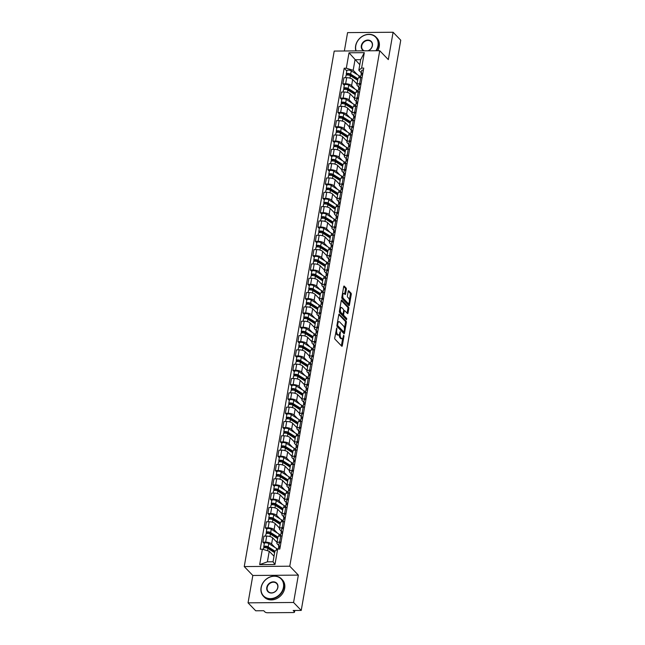 <?xml version="1.0" encoding="UTF-8"?>
<svg xmlns="http://www.w3.org/2000/svg" width="645" height="645" viewBox="0 0 645 645"><rect width="100%" height="100%" fill="white"/><g stroke="black" fill="none" stroke-linecap="round" stroke-linejoin="round"><path stroke-width="0.97" d="M336.795 327.934L334.747 337.867A0.984 0.411 89.5 0 0 334.973 339.157L341.769 346.212A0.984 0.411 89.5 0 0 341.939 346.292A0.984 0.411 89.5 0 0 342.31 345.704L343.978 336.126L343.704 335.166L343.229 336.819A3.144 1.306 89.5 0 1 342.052 338.714A3.144 1.306 89.5 0 1 341.519 338.448L340.955 337.859A3.144 1.306 89.5 0 1 340.246 333.723L340.31 331.578L339.722 333.175A3.144 1.306 89.5 0 1 338.536 335.061A3.144 1.306 89.5 0 1 338.004 334.803L337.44 334.215A3.144 1.306 89.5 0 1 336.738 330.079L336.795 327.934M346.357 289.387A0.984 0.411 89.5 0 0 346.139 288.097L344.228 286.114A0.984 0.411 89.5 0 0 344.067 286.033A0.984 0.411 89.5 0 0 343.696 286.622L341.834 297.256A0.984 0.411 89.5 0 0 342.06 298.554L348.856 305.609A0.984 0.411 89.5 0 0 349.026 305.69A0.984 0.411 89.5 0 0 349.397 305.101L351.251 294.467A0.984 0.411 89.5 0 0 351.025 293.169L348.727 290.782A0.984 0.411 89.5 0 0 348.558 290.702A0.984 0.411 89.5 0 0 348.187 291.29L347.397 295.837A0.984 0.411 89.5 0 0 347.615 297.135L348.76 298.321A2.628 1.097 89.5 0 1 349.413 301.263A2.628 1.097 89.5 0 1 348.356 303.36A2.628 1.097 89.5 0 1 347.913 303.142L343.438 298.498A2.628 1.097 89.5 0 1 342.785 295.555A2.628 1.097 89.5 0 1 343.841 293.459A2.628 1.097 89.5 0 1 344.285 293.677L345.027 294.451A0.984 0.411 89.5 0 0 345.196 294.531A0.984 0.411 89.5 0 0 345.559 293.943L346.357 289.387L345.446 289.395A0.984 0.411 89.5 0 0 345.228 288.105L343.712 286.533M298.353 575.114L252.824 575.477L248.051 602.841L293.572 602.478L298.353 575.114L289.766 566.205L379.736 50.705L388.322 59.614L393.095 32.25L400.755 40.2L301.231 610.428L293.177 610.493L294.37 611.734L294.588 610.484M293.572 602.478L301.231 610.428M339.334 314.147A0.984 0.411 89.5 0 0 339.173 314.067A0.984 0.411 89.5 0 0 338.802 314.655L336.948 325.29A0.984 0.411 89.5 0 0 337.166 326.58L343.962 333.642A0.984 0.411 89.5 0 0 344.132 333.723A0.984 0.411 89.5 0 0 344.503 333.134L346.357 322.5A0.984 0.411 89.5 0 0 346.139 321.202L339.004 314.147M339.391 311.277L341.245 300.643A0.984 0.411 89.5 0 1 341.616 300.046A0.984 0.411 89.5 0 1 341.786 300.127L348.582 307.189A0.984 0.411 89.5 0 1 348.8 308.479L348.01 313.035A0.984 0.411 89.5 0 1 347.639 313.623A0.984 0.411 89.5 0 1 347.478 313.543L344.712 310.68A0.984 0.411 89.5 0 0 344.551 310.6A0.984 0.411 89.5 0 0 344.18 311.188L343.656 314.212A0.984 0.411 89.5 0 0 343.874 315.502L346.744 318.485L346.526 319.743L339.609 312.567A0.984 0.411 89.5 0 1 339.391 311.277M248.051 602.841L255.71 610.791L263.765 610.726L264.958 611.968A2 0.734 -170.1 0 0 267.554 612.75L293.322 612.548A2 0.734 -170.1 0 0 294.523 612.089A2 0.734 -170.1 0 0 294.37 611.734M252.824 575.477L244.245 566.568L334.215 51.068L379.736 50.705M393.095 32.25L347.574 32.613L344.365 50.987M278.793 545.517L277.245 543.912A4.604 1.685 9.9 0 1 276.899 543.09A4.604 1.685 9.9 0 1 279.664 542.042L281.035 542.034M277.011 542.421L272.658 537.898A4.604 1.685 -170.1 0 0 266.699 536.1L265.643 542.155A4.604 1.685 9.9 0 1 271.601 543.961L275.004 547.492M265.643 542.155L262.87 542.179L264.297 543.662M282.091 535.971L280.72 535.987A4.604 1.685 -170.1 0 0 277.955 537.027L276.899 543.09M266.699 536.1L263.926 536.116L262.87 542.179M281.293 531.19L279.745 529.593A4.604 1.685 9.9 0 1 279.398 528.763A4.604 1.685 9.9 0 1 282.163 527.723L283.534 527.707M266.796 529.335L265.369 527.852L268.143 527.828A4.604 1.685 9.9 0 1 274.101 529.634L277.503 533.165M284.59 521.652L283.219 521.66A4.604 1.685 -170.1 0 0 280.454 522.708L279.398 528.763M279.519 528.094L275.157 523.579A4.604 1.685 -170.1 0 0 269.199 521.773L266.425 521.797L265.369 527.852M283.792 516.871L282.244 515.266A4.604 1.685 9.9 0 1 281.897 514.444A4.604 1.685 9.9 0 1 284.663 513.396L286.033 513.388M269.296 515.008L267.869 513.533L270.642 513.509A4.604 1.685 9.9 0 1 276.6 515.315L280.003 518.838M287.089 507.325L285.727 507.333A4.604 1.685 -170.1 0 0 282.953 508.381L281.897 514.444M282.018 513.767L277.656 509.252A4.604 1.685 -170.1 0 0 271.698 507.446L268.925 507.47L267.869 513.533M286.291 502.544L284.751 500.939A4.604 1.685 9.9 0 1 284.397 500.117A4.604 1.685 9.9 0 1 287.162 499.069L288.533 499.061M271.795 500.689L270.368 499.206L273.141 499.182A4.604 1.685 9.9 0 1 279.1 500.988L282.502 504.519M289.589 492.998L288.226 493.014A4.604 1.685 -170.1 0 0 285.453 494.054L284.397 500.117M284.518 499.448L280.164 494.925A4.604 1.685 -170.1 0 0 274.206 493.119L271.424 493.143L270.368 499.206M288.791 488.217L287.251 486.62A4.604 1.685 9.9 0 1 286.896 485.79A4.604 1.685 9.9 0 1 289.661 484.75L291.032 484.734M274.294 486.362L272.867 484.879L275.641 484.855A4.604 1.685 9.9 0 1 281.599 486.661L285.001 490.192M292.088 478.679L290.726 478.687A4.604 1.685 -170.1 0 0 287.952 479.735L286.896 485.79M287.017 485.121L282.663 480.598A4.604 1.685 -170.1 0 0 276.705 478.8L273.923 478.816L272.867 484.879M291.29 473.898L289.75 472.293A4.604 1.685 9.9 0 1 289.395 471.471A4.604 1.685 9.9 0 1 292.169 470.423L293.531 470.415M276.794 472.035L275.367 470.552L278.14 470.536A4.604 1.685 9.9 0 1 284.106 472.334L287.501 475.865M294.588 464.352L293.225 464.36A4.604 1.685 -170.1 0 0 290.46 465.408L289.395 471.471M289.516 470.794L285.163 466.279A4.604 1.685 -170.1 0 0 279.204 464.473L276.423 464.497L275.367 470.552M293.789 459.571L292.25 457.966A4.604 1.685 9.9 0 1 291.895 457.144A4.604 1.685 9.9 0 1 294.668 456.096L296.031 456.088M279.293 457.716L277.866 456.233L280.648 456.209A4.604 1.685 9.9 0 1 286.606 458.015L290 461.546M297.087 450.025L295.724 450.033A4.604 1.685 -170.1 0 0 292.959 451.081L291.895 457.144M292.016 456.475L287.662 451.951A4.604 1.685 -170.1 0 0 281.704 450.146L278.922 450.17L277.866 456.233M296.289 445.244L294.749 443.647A4.604 1.685 9.9 0 1 294.394 442.817A4.604 1.685 9.9 0 1 297.168 441.769L298.53 441.76M281.792 443.389L280.365 441.906L283.147 441.881A4.604 1.685 9.9 0 1 289.105 443.687L292.507 447.219M299.586 435.697L298.224 435.714A4.604 1.685 -170.1 0 0 295.458 436.754L294.394 442.817M294.515 442.147L290.161 437.624A4.604 1.685 -170.1 0 0 284.203 435.826L281.422 435.843L280.365 441.906M298.788 430.916L297.248 429.32A4.604 1.685 9.9 0 1 296.902 428.49A4.604 1.685 9.9 0 1 299.667 427.45L301.03 427.433M284.292 429.062L282.865 427.579L285.646 427.562A4.604 1.685 9.9 0 1 291.605 429.36L295.007 432.892M302.086 421.378L300.723 421.387A4.604 1.685 -170.1 0 0 297.958 422.435L296.902 428.49M297.014 427.82L292.661 423.305A4.604 1.685 -170.1 0 0 286.703 421.499L283.921 421.524L282.865 427.579M301.288 416.597L299.748 414.993A4.604 1.685 9.9 0 1 299.401 414.171A4.604 1.685 9.9 0 1 302.166 413.123L303.529 413.114M286.791 414.735L285.364 413.26L288.146 413.235A4.604 1.685 9.9 0 1 294.104 415.041L297.506 418.565M304.585 407.051L303.223 407.06A4.604 1.685 -170.1 0 0 300.457 408.108L299.401 414.171M299.514 413.501L295.16 408.978A4.604 1.685 -170.1 0 0 289.202 407.172L286.428 407.197L285.364 413.26M303.795 402.27L302.247 400.666A4.604 1.685 9.9 0 1 301.9 399.844A4.604 1.685 9.9 0 1 304.666 398.795L306.028 398.787M289.299 400.416L287.864 398.933L290.645 398.908A4.604 1.685 9.9 0 1 296.603 400.714L300.006 404.246M307.093 392.724L305.722 392.74A4.604 1.685 -170.1 0 0 302.957 393.781L301.9 399.844M302.013 399.174L297.659 394.651A4.604 1.685 -170.1 0 0 291.701 392.853L288.928 392.87L287.864 398.933M306.294 387.943L304.746 386.347A4.604 1.685 9.9 0 1 304.4 385.517A4.604 1.685 9.9 0 1 307.165 384.476L308.528 384.46M291.798 386.089L290.371 384.605L293.144 384.589A4.604 1.685 9.9 0 1 299.103 386.387L302.505 389.919M309.592 378.405L308.221 378.413A4.604 1.685 -170.1 0 0 305.456 379.462L304.4 385.517M304.513 384.847L300.159 380.332A4.604 1.685 -170.1 0 0 294.201 378.526L291.427 378.55L290.371 384.605M308.794 373.624L307.246 372.02A4.604 1.685 9.9 0 1 306.899 371.197A4.604 1.685 9.9 0 1 309.664 370.149L311.035 370.141M294.297 371.762L292.87 370.286L295.644 370.262A4.604 1.685 9.9 0 1 301.602 372.068L305.004 375.592M312.091 364.078L310.721 364.086A4.604 1.685 -170.1 0 0 307.955 365.135L306.899 371.197M307.012 370.52L302.658 366.005A4.604 1.685 -170.1 0 0 296.7 364.199L293.927 364.223L292.87 370.286M311.293 359.297L309.745 357.693A4.604 1.685 9.9 0 1 309.398 356.87A4.604 1.685 9.9 0 1 312.164 355.822L313.534 355.814M296.797 357.443L295.37 355.959L298.143 355.935A4.604 1.685 9.9 0 1 304.101 357.741L307.504 361.273M314.591 349.751L313.22 349.767A4.604 1.685 -170.1 0 0 310.455 350.807L309.398 356.87M309.519 356.201L305.158 351.678A4.604 1.685 -170.1 0 0 299.199 349.872L296.426 349.896L295.37 355.959M313.793 344.97L312.244 343.374A4.604 1.685 9.9 0 1 311.898 342.543A4.604 1.685 9.9 0 1 314.663 341.503L316.034 341.487M299.296 343.116L297.869 341.632L300.643 341.608A4.604 1.685 9.9 0 1 306.601 343.414L310.003 346.945M317.09 335.432L315.728 335.44A4.604 1.685 -170.1 0 0 312.954 336.488L311.898 342.543M312.019 341.874L307.657 337.359A4.604 1.685 -170.1 0 0 301.699 335.553L298.925 335.569L297.869 341.632M316.292 330.651L314.752 329.047A4.604 1.685 9.9 0 1 314.397 328.224A4.604 1.685 9.9 0 1 317.163 327.176L318.533 327.168M301.796 328.789L300.368 327.305L303.142 327.289A4.604 1.685 9.9 0 1 309.1 329.095L312.503 332.618M319.589 321.105L318.227 321.113A4.604 1.685 -170.1 0 0 315.453 322.161L314.397 328.224M314.518 327.547L310.164 323.032A4.604 1.685 -170.1 0 0 304.206 321.226L301.425 321.25L300.368 327.305M318.791 316.324L317.251 314.72A4.604 1.685 9.9 0 1 316.897 313.897A4.604 1.685 9.9 0 1 319.662 312.849L321.033 312.841M304.295 314.47L302.868 312.986L305.641 312.962A4.604 1.685 9.9 0 1 311.6 314.768L315.002 318.299M322.089 306.778L320.726 306.794A4.604 1.685 -170.1 0 0 317.953 307.834L316.897 313.897M317.017 313.228L312.664 308.705A4.604 1.685 -170.1 0 0 306.706 306.899L303.924 306.923L302.868 312.986M321.291 301.997L319.751 300.401A4.604 1.685 9.9 0 1 319.396 299.57A4.604 1.685 9.9 0 1 322.169 298.53L323.532 298.514M306.794 300.143L305.367 298.659L308.141 298.635A4.604 1.685 9.9 0 1 314.107 300.441L317.501 303.972M324.588 292.451L323.226 292.467A4.604 1.685 -170.1 0 0 320.46 293.515L319.396 299.57M319.517 298.901L315.163 294.378A4.604 1.685 -170.1 0 0 309.205 292.58L306.423 292.596L305.367 298.659M323.79 287.678L322.25 286.074A4.604 1.685 9.9 0 1 321.895 285.243A4.604 1.685 9.9 0 1 324.669 284.203L326.031 284.187M309.294 285.816L307.867 284.332L310.648 284.316A4.604 1.685 9.9 0 1 316.606 286.114L320.001 289.645M327.088 278.132L325.725 278.14A4.604 1.685 -170.1 0 0 322.96 279.188L321.895 285.243M322.016 284.574L317.663 280.059A4.604 1.685 -170.1 0 0 311.704 278.253L308.923 278.277L307.867 284.332M326.289 273.351L324.749 271.747A4.604 1.685 9.9 0 1 324.395 270.924A4.604 1.685 9.9 0 1 327.168 269.876L328.531 269.868M311.793 271.489L310.366 270.013L313.147 269.989A4.604 1.685 9.9 0 1 319.106 271.795L322.508 275.326M329.587 263.805L328.224 263.813A4.604 1.685 -170.1 0 0 325.459 264.861L324.395 270.924M324.516 270.255L320.162 265.732A4.604 1.685 -170.1 0 0 314.204 263.926L311.422 263.95L310.366 270.013M328.789 259.024L327.249 257.419A4.604 1.685 9.9 0 1 326.902 256.597A4.604 1.685 9.9 0 1 329.668 255.549L331.03 255.541M314.292 257.17L312.865 255.686L315.647 255.662A4.604 1.685 9.9 0 1 321.605 257.468L325.007 260.999M332.086 249.478L330.724 249.494A4.604 1.685 -170.1 0 0 327.958 250.534L326.902 256.597M327.015 255.928L322.661 251.405A4.604 1.685 -170.1 0 0 316.703 249.607L313.922 249.623L312.865 255.686M331.288 244.697L329.748 243.1A4.604 1.685 9.9 0 1 329.401 242.27A4.604 1.685 9.9 0 1 332.167 241.23L333.53 241.214M316.792 242.843L315.365 241.359L318.146 241.343A4.604 1.685 9.9 0 1 324.104 243.141L327.507 246.672M334.586 235.159L333.223 235.167A4.604 1.685 -170.1 0 0 330.458 236.215L329.401 242.27M329.514 241.601L325.161 237.086A4.604 1.685 -170.1 0 0 319.202 235.28L316.429 235.304L315.365 241.359M333.796 230.378L332.248 228.773A4.604 1.685 9.9 0 1 331.901 227.951A4.604 1.685 9.9 0 1 334.666 226.903L336.029 226.895M319.299 228.515L317.864 227.04L320.646 227.016A4.604 1.685 9.9 0 1 326.604 228.822L330.006 232.345M337.093 220.832L335.722 220.84A4.604 1.685 -170.1 0 0 332.957 221.888L331.901 227.951M332.014 227.282L327.66 222.759A4.604 1.685 -170.1 0 0 321.702 220.953L318.928 220.977L317.864 227.04M336.295 216.051L334.747 214.446A4.604 1.685 9.9 0 1 334.4 213.624A4.604 1.685 9.9 0 1 337.166 212.576L338.528 212.568M321.799 214.196L320.372 212.713L323.145 212.689A4.604 1.685 9.9 0 1 329.103 214.495L332.506 218.026M339.592 206.505L338.222 206.521A4.604 1.685 -170.1 0 0 335.456 207.561L334.4 213.624M334.513 212.955L330.159 208.432A4.604 1.685 -170.1 0 0 324.201 206.626L321.428 206.65L320.372 212.713M338.794 201.724L337.246 200.127A4.604 1.685 9.9 0 1 336.9 199.297A4.604 1.685 9.9 0 1 339.665 198.257L341.036 198.241M324.298 199.869L322.871 198.386L325.644 198.362A4.604 1.685 9.9 0 1 331.603 200.168L335.005 203.699M342.092 192.186L340.721 192.194A4.604 1.685 -170.1 0 0 337.956 193.242L336.9 199.297M337.012 198.628L332.659 194.113A4.604 1.685 -170.1 0 0 326.701 192.307L323.927 192.331L322.871 198.386M341.294 187.405L339.746 185.8A4.604 1.685 9.9 0 1 339.399 184.978A4.604 1.685 9.9 0 1 342.164 183.93L343.535 183.922M326.797 185.542L325.37 184.067L328.144 184.043A4.604 1.685 9.9 0 1 334.102 185.849L337.504 189.372M344.591 177.859L343.221 177.867A4.604 1.685 -170.1 0 0 340.455 178.915L339.399 184.978M339.52 184.301L335.158 179.786A4.604 1.685 -170.1 0 0 329.2 177.98L326.426 178.004L325.37 184.067M343.793 173.078L342.245 171.473A4.604 1.685 9.9 0 1 341.898 170.651A4.604 1.685 9.9 0 1 344.664 169.603L346.034 169.595M329.297 171.223L327.87 169.74L330.643 169.716A4.604 1.685 9.9 0 1 336.601 171.522L340.004 175.053M347.091 163.532L345.728 163.548A4.604 1.685 -170.1 0 0 342.955 164.588L341.898 170.651M342.019 169.982L337.658 165.459A4.604 1.685 -170.1 0 0 331.699 163.653L328.926 163.677L327.87 169.74M346.292 158.751L344.753 157.154A4.604 1.685 9.9 0 1 344.398 156.324A4.604 1.685 9.9 0 1 347.163 155.284L348.534 155.268M331.796 156.896L330.369 155.413L333.142 155.389A4.604 1.685 9.9 0 1 339.101 157.195L342.503 160.726M349.59 149.213L348.227 149.221A4.604 1.685 -170.1 0 0 345.454 150.269L344.398 156.324M344.519 155.655L340.165 151.132A4.604 1.685 -170.1 0 0 334.207 149.334L331.425 149.35L330.369 155.413M348.792 144.432L347.252 142.827A4.604 1.685 9.9 0 1 346.897 142.005A4.604 1.685 9.9 0 1 349.663 140.957L351.033 140.941M334.295 142.569L332.868 141.086L335.642 141.07A4.604 1.685 9.9 0 1 341.6 142.868L345.002 146.399M352.089 134.886L350.727 134.894A4.604 1.685 -170.1 0 0 347.953 135.942L346.897 142.005M347.018 141.328L342.664 136.813A4.604 1.685 -170.1 0 0 336.706 135.007L333.925 135.031L332.868 141.086M351.291 130.105L349.751 128.5A4.604 1.685 9.9 0 1 349.397 127.678A4.604 1.685 9.9 0 1 352.17 126.63L353.533 126.622M336.795 128.25L335.368 126.767L338.141 126.742A4.604 1.685 9.9 0 1 344.108 128.548L347.502 132.08M354.589 120.559L353.226 120.567A4.604 1.685 -170.1 0 0 350.461 121.615L349.397 127.678M349.517 127.009L345.164 122.485A4.604 1.685 -170.1 0 0 339.206 120.68L336.424 120.704L335.368 126.767M353.791 115.778L352.251 114.173A4.604 1.685 9.9 0 1 351.896 113.351A4.604 1.685 9.9 0 1 354.669 112.303L356.032 112.294M339.294 113.923L337.867 112.44L340.649 112.415A4.604 1.685 9.9 0 1 346.607 114.221L350.001 117.753M357.088 106.231L355.726 106.248A4.604 1.685 -170.1 0 0 352.96 107.288L351.896 113.351M352.017 112.681L347.663 108.158A4.604 1.685 -170.1 0 0 341.705 106.36L338.923 106.377L337.867 112.44M356.29 101.45L354.75 99.854A4.604 1.685 9.9 0 1 354.395 99.024A4.604 1.685 9.9 0 1 357.169 97.984L358.531 97.967M341.794 99.596L340.367 98.113L343.148 98.096A4.604 1.685 9.9 0 1 349.106 99.894L352.509 103.426M359.588 91.913L358.225 91.921A4.604 1.685 -170.1 0 0 355.459 92.969L354.395 99.024M354.516 98.354L350.162 93.839A4.604 1.685 -170.1 0 0 344.204 92.033L341.423 92.058L340.367 98.113M358.789 87.131L357.249 85.527A4.604 1.685 9.9 0 1 356.903 84.705A4.604 1.685 9.9 0 1 359.668 83.657L361.031 83.648M344.293 85.269L342.866 83.794L345.647 83.769A4.604 1.685 9.9 0 1 351.606 85.575L355.008 89.099M362.087 77.585L360.724 77.593A4.604 1.685 -170.1 0 0 357.959 78.642L356.903 84.705M357.016 84.035L352.662 79.512A4.604 1.685 -170.1 0 0 346.704 77.706L343.922 77.731L342.866 83.794M274.012 556.216L269.239 551.265L267.393 561.827L273.037 561.779L274.883 551.225L277.664 549.064L279.809 549.048L363.748 68.072L361.611 68.088L358.822 70.241L360.668 59.687L355.024 59.727L353.178 70.289L357.507 74.78M277.664 549.064L274.972 564.496L259.677 564.617L262.37 549.185L269.239 551.265M353.178 70.289L346.317 68.209L344.172 68.225L260.233 549.201L262.37 549.185M346.317 68.209L349.01 52.785L364.304 52.664L361.611 68.088M289.766 566.205L244.245 566.568M359.797 64.685L349.01 52.785M361.289 72.804L358.822 70.241M346.792 70.95L344.172 68.225M274.972 564.496L273.037 561.779M259.677 564.617L267.393 561.827M360.668 59.687L364.304 52.664M335.763 332.062A3.144 1.306 89.5 0 0 336.529 334.223L337.44 334.215M338.536 335.061L337.625 335.069A3.144 1.306 89.5 0 1 337.093 334.811L336.529 334.223M339.246 334.545A3.144 1.306 89.5 0 0 340.044 337.867L340.955 337.859M342.052 338.714L341.141 338.714A3.144 1.306 89.5 0 1 340.608 338.456L340.044 337.867M341.374 345.809A0.984 0.411 89.5 0 0 341.399 345.712L342.689 338.294M344.43 328.305L345.446 322.5A0.984 0.411 89.5 0 0 345.228 321.21L338.819 314.558M343.575 333.231A0.984 0.411 89.5 0 0 343.592 333.142L343.785 332.006M337.649 324.846L337.803 325.749L343.769 331.949L344.374 330.288A3.144 1.306 89.5 0 0 343.664 326.144L339.584 321.911A3.144 1.306 89.5 0 0 339.06 321.653A3.144 1.306 89.5 0 0 337.875 323.54L337.649 324.846L337.021 324.854M343.092 331.957L336.916 325.789M339.06 321.653L338.149 321.653A3.144 1.306 89.5 0 0 337.504 322.073M341.269 300.546L347.671 307.197L348.582 307.189M347.083 313.131A0.984 0.411 89.5 0 0 347.099 313.043L347.889 308.487A0.984 0.411 89.5 0 0 347.671 307.197M343.809 310.688A0.984 0.411 89.5 0 0 343.656 310.608L344.551 310.6M339.472 310.817A2.628 1.097 89.5 0 0 340.1 312.543L341.681 314.18L342.592 314.171A0.984 0.411 89.5 0 0 342.753 314.252A0.984 0.411 89.5 0 0 342.963 315.51L345.833 318.485L346.744 318.485M346.01 319.211L345.833 318.485M341.681 314.18A0.984 0.411 89.5 0 0 341.842 314.26L342.753 314.252A0.984 0.411 89.5 0 0 343.124 313.655L343.648 310.64A0.984 0.411 89.5 0 0 343.43 309.35L341.85 307.713A2.628 1.097 89.5 0 0 341.415 307.488A2.628 1.097 89.5 0 0 340.358 309.592A2.628 1.097 89.5 0 0 341.012 312.535L342.592 314.171M341.415 307.488L340.504 307.496A2.628 1.097 89.5 0 0 339.996 307.802M344.632 294.039A0.984 0.411 89.5 0 0 344.656 293.951L345.446 289.395M343.841 293.459L342.93 293.467A2.628 1.097 89.5 0 0 342.455 293.733M341.906 296.853A2.628 1.097 89.5 0 0 342.527 298.506L343.438 298.498M348.356 303.36L347.445 303.368A2.628 1.097 89.5 0 1 347.01 303.15L342.527 298.506M349.38 299.965L350.34 294.475A0.984 0.411 89.5 0 0 350.122 293.177L348.211 291.193M348.461 305.198A0.984 0.411 89.5 0 0 348.485 305.109L348.832 303.094M274.778 551.798L267.159 547.016A1.201 0.435 -170.1 0 0 265.877 546.67A1.201 0.435 -170.1 0 0 265.047 546.944A1.201 0.435 -170.1 0 0 265.135 547.162L263.95 547.17A2.507 0.911 -170.1 0 1 263.765 546.718L264.337 543.413A2.507 0.911 -170.1 0 1 266.071 542.848A2.507 0.911 -170.1 0 1 268.747 543.566L276.584 548.484A6.007 2.193 -170.1 0 1 277.479 549.209M274.98 551.144L268.167 546.871A2.507 0.911 -170.1 0 0 265.49 546.154A2.507 0.911 -170.1 0 0 263.765 546.718M273.528 551.967L271.206 549.556M265.039 547.71L265.2 546.775M274.633 552.652L267.901 548.427A2.507 0.911 -170.1 0 0 265.224 547.718A2.507 0.911 -170.1 0 0 263.491 548.282L263.281 549.459M274.052 555.966L273.311 555.498M263.821 547.919L263.95 547.17M278.35 548.347A2.507 0.911 9.9 0 1 278.326 548.161A2.507 0.911 9.9 0 1 280.059 547.597M279.89 546.912L280.083 547.468M278.93 547.702L278.616 546.783A2.507 0.911 9.9 0 1 278.6 546.597A2.507 0.911 9.9 0 1 280.333 546.033M279.196 543.477A2.507 0.911 9.9 0 1 279.18 543.292A2.507 0.911 9.9 0 1 280.906 542.727M277.818 537.833A4.708 1.717 -170.1 0 0 277.495 537.607L269.658 532.689A1.201 0.435 -170.1 0 0 268.376 532.343A1.201 0.435 -170.1 0 0 267.546 532.617A1.201 0.435 -170.1 0 0 267.635 532.835L266.45 532.843A2.507 0.911 -170.1 0 1 266.264 532.391L266.837 529.085A2.507 0.911 -170.1 0 1 268.57 528.521A2.507 0.911 -170.1 0 1 271.247 529.239L279.083 534.157A6.007 2.193 -170.1 0 1 280.341 535.866L280.317 535.995M277.939 537.108L270.666 532.544A2.507 0.911 -170.1 0 0 267.998 531.827A2.507 0.911 -170.1 0 0 266.264 532.391M276.028 537.64L273.706 535.229M267.538 533.383L267.699 532.447M277.673 538.672L270.4 534.108A2.507 0.911 -170.1 0 0 267.723 533.391A2.507 0.911 -170.1 0 0 265.99 533.955L265.611 536.108M277.092 541.977L275.81 541.171M266.32 533.6L266.45 532.843M280.317 523.506A4.708 1.717 -170.1 0 0 280.003 523.288L272.158 518.362A1.201 0.435 -170.1 0 0 270.876 518.024A1.201 0.435 -170.1 0 0 270.045 518.29A1.201 0.435 -170.1 0 0 270.134 518.507L268.949 518.515A2.507 0.911 -170.1 0 1 268.763 518.072L269.336 514.766A2.507 0.911 -170.1 0 1 271.069 514.202A2.507 0.911 -170.1 0 1 273.746 514.912L281.583 519.838A6.007 2.193 -170.1 0 1 282.841 521.539L282.816 521.668M280.438 522.781L273.174 518.217A2.507 0.911 -170.1 0 0 270.497 517.508A2.507 0.911 -170.1 0 0 268.763 518.072M278.527 523.313L276.205 520.902M270.037 519.064L270.199 518.12M280.172 524.345L272.9 519.781A2.507 0.911 -170.1 0 0 270.223 519.064A2.507 0.911 -170.1 0 0 268.489 519.628L268.11 521.781M279.591 527.65L278.309 526.844M268.82 519.273L268.949 518.515M280.849 534.02A2.507 0.911 9.9 0 1 280.833 533.834A2.507 0.911 9.9 0 1 282.558 533.27M282.389 532.585L282.583 533.149M281.43 533.375L281.115 532.464A2.507 0.911 9.9 0 1 281.099 532.278A2.507 0.911 9.9 0 1 282.833 531.714M281.696 529.158A2.507 0.911 9.9 0 1 281.68 528.973A2.507 0.911 9.9 0 1 283.413 528.408M283.349 519.701A2.507 0.911 9.9 0 1 283.332 519.515A2.507 0.911 9.9 0 1 285.058 518.951M284.888 518.266L285.082 518.822M283.929 519.056L283.623 518.137A2.507 0.911 9.9 0 1 283.598 517.951A2.507 0.911 9.9 0 1 285.332 517.387M284.195 514.831A2.507 0.911 9.9 0 1 284.179 514.646A2.507 0.911 9.9 0 1 285.912 514.081M283.445 587.345A12.215 10.175 -43.9 0 0 274.294 576.227A12.215 10.175 -43.9 0 0 261.225 587.514A12.215 10.175 -43.9 0 0 270.384 598.633A12.215 10.175 -43.9 0 0 283.445 587.345M261.072 587.643A12.521 10.425 136.1 0 1 269.578 577.13A12.521 10.425 136.1 0 1 281.462 578.863A12.521 10.425 136.1 0 1 283.832 587.458A12.521 10.425 136.1 0 1 275.318 597.971A12.521 10.425 136.1 0 1 263.434 596.238A12.521 10.425 136.1 0 1 261.072 587.643M277.89 587.385A6.111 5.087 136.1 0 1 271.36 593.029A6.111 5.087 136.1 0 1 266.78 587.474A6.111 5.087 136.1 0 1 273.311 581.83A6.111 5.087 136.1 0 1 277.89 587.385M267.167 587.595A5.805 4.838 -43.9 0 0 268.272 591.578A5.805 4.838 -43.9 0 0 273.778 592.384A5.805 4.838 -43.9 0 0 277.729 587.506A5.805 4.838 -43.9 0 0 276.632 583.523A5.805 4.838 -43.9 0 0 271.118 582.717A5.805 4.838 -43.9 0 0 267.167 587.595M281.462 578.863L282.308 579.742A12.521 10.425 136.1 0 1 284.679 588.337A12.521 10.425 136.1 0 1 276.165 598.85A12.521 10.425 136.1 0 1 264.281 597.117L263.434 596.238M375.858 50.737A12.215 10.175 -43.9 0 0 377.994 45.577A12.215 10.175 -43.9 0 0 368.843 34.459A12.215 10.175 -43.9 0 0 355.782 45.755A12.215 10.175 -43.9 0 0 356.129 50.89M355.895 50.899A12.521 10.425 136.1 0 1 355.621 45.876A12.521 10.425 136.1 0 1 364.135 35.362A12.521 10.425 136.1 0 1 376.019 37.104A12.521 10.425 136.1 0 1 378.381 45.698A12.521 10.425 136.1 0 1 376.358 50.729M363.804 50.834A6.111 5.087 136.1 0 1 361.337 45.706A6.111 5.087 136.1 0 1 367.868 40.063A6.111 5.087 136.1 0 1 372.439 45.618A6.111 5.087 136.1 0 1 368.174 50.794M367.868 50.802A5.805 4.838 -43.9 0 0 372.286 45.747A5.805 4.838 -43.9 0 0 371.189 41.756A5.805 4.838 -43.9 0 0 365.675 40.949A5.805 4.838 -43.9 0 0 361.724 45.827A5.805 4.838 -43.9 0 0 362.821 49.818A5.805 4.838 -43.9 0 0 364.385 50.826M376.019 37.104L376.865 37.982A12.521 10.425 136.1 0 1 379.228 46.577A12.521 10.425 136.1 0 1 377.744 50.721M282.816 509.179A4.708 1.717 -170.1 0 0 282.502 508.961L274.657 504.043A1.201 0.435 -170.1 0 0 273.375 503.697A1.201 0.435 -170.1 0 0 272.545 503.971A1.201 0.435 -170.1 0 0 272.633 504.18L271.448 504.197A2.507 0.911 -170.1 0 1 271.263 503.745L271.835 500.439A2.507 0.911 -170.1 0 1 273.569 499.875A2.507 0.911 -170.1 0 1 276.245 500.593L284.082 505.511A6.007 2.193 -170.1 0 1 285.34 507.212L285.316 507.349M282.945 508.462L275.673 503.898A2.507 0.911 -170.1 0 0 272.996 503.181A2.507 0.911 -170.1 0 0 271.263 503.745M281.026 508.986L278.704 506.583M272.537 504.737L272.706 503.793M282.671 510.018L275.399 505.454A2.507 0.911 -170.1 0 0 272.722 504.737A2.507 0.911 -170.1 0 0 270.989 505.309L270.61 507.454M282.091 513.323L280.817 512.525M271.319 504.946L271.448 504.197M285.316 494.852A4.708 1.717 -170.1 0 0 285.001 494.634L277.156 489.716A1.201 0.435 -170.1 0 0 275.875 489.37A1.201 0.435 -170.1 0 0 275.044 489.644A1.201 0.435 -170.1 0 0 275.133 489.861L273.948 489.869A2.507 0.911 -170.1 0 1 273.762 489.418L274.335 486.112A2.507 0.911 -170.1 0 1 276.068 485.548A2.507 0.911 -170.1 0 1 278.745 486.266L286.59 491.184A6.007 2.193 -170.1 0 1 287.839 492.893L287.823 493.022M285.445 494.135L278.172 489.571A2.507 0.911 -170.1 0 0 275.496 488.854A2.507 0.911 -170.1 0 0 273.762 489.418M283.526 494.667L281.204 492.256M275.036 490.41L275.205 489.474M285.171 495.699L277.898 491.127A2.507 0.911 -170.1 0 0 275.221 490.418A2.507 0.911 -170.1 0 0 273.488 490.982L273.117 493.127M284.59 499.004L283.316 498.198M273.819 490.627L273.948 489.869M287.815 480.533A4.708 1.717 -170.1 0 0 287.501 480.315L279.664 475.389A1.201 0.435 -170.1 0 0 278.374 475.051A1.201 0.435 -170.1 0 0 277.543 475.317A1.201 0.435 -170.1 0 0 277.632 475.534L276.455 475.542A2.507 0.911 -170.1 0 1 276.262 475.099L276.842 471.793A2.507 0.911 -170.1 0 1 278.567 471.221A2.507 0.911 -170.1 0 1 281.244 471.938L289.089 476.857A6.007 2.193 -170.1 0 1 290.339 478.566L290.323 478.695M287.944 479.807L280.672 475.244A2.507 0.911 -170.1 0 0 277.995 474.526A2.507 0.911 -170.1 0 0 276.262 475.099M286.025 480.34L283.703 477.929M277.535 476.091L277.705 475.147M287.67 481.372L280.398 476.808A2.507 0.911 -170.1 0 0 277.721 476.091A2.507 0.911 -170.1 0 0 275.987 476.655L275.617 478.808M287.089 484.677L285.816 483.871M276.318 476.3L276.455 475.542M285.848 505.374A2.507 0.911 9.9 0 1 285.832 505.188A2.507 0.911 9.9 0 1 287.557 504.624M287.396 503.938L287.581 504.495M286.428 504.729L286.122 503.81A2.507 0.911 9.9 0 1 286.106 503.624A2.507 0.911 9.9 0 1 287.831 503.06M286.694 500.504A2.507 0.911 9.9 0 1 286.678 500.318A2.507 0.911 9.9 0 1 288.412 499.754M288.347 491.047A2.507 0.911 9.9 0 1 288.331 490.861A2.507 0.911 9.9 0 1 290.057 490.297M289.895 489.611L290.081 490.176M288.928 490.402L288.621 489.49A2.507 0.911 9.9 0 1 288.605 489.305A2.507 0.911 9.9 0 1 290.331 488.741M289.194 486.185A2.507 0.911 9.9 0 1 289.178 485.999A2.507 0.911 9.9 0 1 290.911 485.435M290.847 476.719A2.507 0.911 9.9 0 1 290.831 476.542A2.507 0.911 9.9 0 1 292.564 475.97M292.395 475.292L292.58 475.849M291.427 476.083L291.121 475.163A2.507 0.911 9.9 0 1 291.105 474.978A2.507 0.911 9.9 0 1 292.83 474.414M291.693 471.858A2.507 0.911 9.9 0 1 291.677 471.672A2.507 0.911 9.9 0 1 293.411 471.108M290.315 466.206A4.708 1.717 -170.1 0 0 290 465.988L282.163 461.07A1.201 0.435 -170.1 0 0 280.873 460.724A1.201 0.435 -170.1 0 0 280.043 460.998A1.201 0.435 -170.1 0 0 280.132 461.207L278.954 461.215A2.507 0.911 -170.1 0 1 278.761 460.772L279.341 457.466A2.507 0.911 -170.1 0 1 281.075 456.902A2.507 0.911 -170.1 0 1 283.744 457.611L291.588 462.538A6.007 2.193 -170.1 0 1 292.846 464.239L292.822 464.376M290.444 465.488L283.171 460.917A2.507 0.911 -170.1 0 0 280.494 460.207A2.507 0.911 -170.1 0 0 278.761 460.772M288.525 466.012L286.203 463.61M280.035 461.764L280.204 460.82M290.169 467.044L282.897 462.481A2.507 0.911 -170.1 0 0 280.22 461.764A2.507 0.911 -170.1 0 0 278.487 462.328L278.116 464.481M289.589 470.35L288.315 469.552M278.817 461.973L278.954 461.215M293.346 462.401A2.507 0.911 9.9 0 1 293.33 462.215A2.507 0.911 9.9 0 1 295.063 461.651M294.894 460.965L295.079 461.522M293.935 461.756L293.62 460.836A2.507 0.911 9.9 0 1 293.604 460.651A2.507 0.911 9.9 0 1 295.329 460.087M294.193 457.531A2.507 0.911 9.9 0 1 294.176 457.345A2.507 0.911 9.9 0 1 295.91 456.781M292.814 451.879A4.708 1.717 -170.1 0 0 292.499 451.661L284.663 446.743A1.201 0.435 -170.1 0 0 283.373 446.396A1.201 0.435 -170.1 0 0 282.542 446.671A1.201 0.435 -170.1 0 0 282.631 446.888L281.454 446.896A2.507 0.911 -170.1 0 1 281.26 446.445L281.841 443.139A2.507 0.911 -170.1 0 1 283.574 442.575A2.507 0.911 -170.1 0 1 286.251 443.292L294.088 448.21A6.007 2.193 -170.1 0 1 295.346 449.92L295.321 450.049M292.943 451.161L285.671 446.598A2.507 0.911 -170.1 0 0 282.994 445.88A2.507 0.911 -170.1 0 0 281.26 446.445M291.024 451.694L288.71 449.283M282.542 447.437L282.704 446.501M292.669 452.726L285.396 448.154A2.507 0.911 -170.1 0 0 282.72 447.445A2.507 0.911 -170.1 0 0 280.986 448.009L280.615 450.154M292.096 456.031L290.814 455.225M281.317 447.646L281.454 446.896M295.845 448.073A2.507 0.911 9.9 0 1 295.829 447.888A2.507 0.911 9.9 0 1 297.563 447.324M297.393 446.638L297.579 447.195M296.434 447.428L296.119 446.509A2.507 0.911 9.9 0 1 296.103 446.332A2.507 0.911 9.9 0 1 297.837 445.76M296.7 443.204A2.507 0.911 9.9 0 1 296.676 443.026A2.507 0.911 9.9 0 1 298.409 442.454M295.313 437.56A4.708 1.717 -170.1 0 0 294.999 437.334L287.162 432.416A1.201 0.435 -170.1 0 0 285.872 432.077A1.201 0.435 -170.1 0 0 285.042 432.344A1.201 0.435 -170.1 0 0 285.138 432.561L283.953 432.569A2.507 0.911 -170.1 0 1 283.76 432.118L284.34 428.812A2.507 0.911 -170.1 0 1 286.074 428.248A2.507 0.911 -170.1 0 1 288.75 428.965L296.587 433.883A6.007 2.193 -170.1 0 1 297.845 435.593L297.821 435.722M295.442 436.834L288.17 432.271A2.507 0.911 -170.1 0 0 285.493 431.553A2.507 0.911 -170.1 0 0 283.76 432.118M293.531 437.366L291.209 434.956M285.042 433.118L285.203 432.174M295.168 438.398L287.896 433.835A2.507 0.911 -170.1 0 0 285.219 433.118A2.507 0.911 -170.1 0 0 283.486 433.682L283.115 435.835M294.596 441.704L293.314 440.898M283.816 433.327L283.953 432.569M298.345 433.746A2.507 0.911 9.9 0 1 298.329 433.561A2.507 0.911 9.9 0 1 300.062 432.997M299.893 432.319L300.086 432.876M298.933 433.109L298.619 432.19A2.507 0.911 9.9 0 1 298.603 432.005A2.507 0.911 9.9 0 1 300.336 431.441M299.199 428.885A2.507 0.911 9.9 0 1 299.175 428.699A2.507 0.911 9.9 0 1 300.909 428.135M297.813 423.233A4.708 1.717 -170.1 0 0 297.498 423.015L289.661 418.089A1.201 0.435 -170.1 0 0 288.38 417.75A1.201 0.435 -170.1 0 0 287.541 418.025A1.201 0.435 -170.1 0 0 287.638 418.234L286.453 418.242A2.507 0.911 -170.1 0 1 286.259 417.799L286.84 414.493A2.507 0.911 -170.1 0 1 288.573 413.929A2.507 0.911 -170.1 0 1 291.25 414.638L299.087 419.564A6.007 2.193 -170.1 0 1 300.344 421.266L300.32 421.403M297.942 422.515L290.669 417.944A2.507 0.911 -170.1 0 0 287.993 417.234A2.507 0.911 -170.1 0 0 286.259 417.799M296.031 423.039L293.709 420.629M287.541 418.79L287.702 417.847M297.668 424.071L290.395 419.508A2.507 0.911 -170.1 0 0 287.718 418.79A2.507 0.911 -170.1 0 0 285.985 419.355L285.614 421.507M297.095 427.377L295.813 426.579M286.324 419L286.453 418.242M300.844 419.427A2.507 0.911 9.9 0 1 300.828 419.242A2.507 0.911 9.9 0 1 302.561 418.678M302.392 417.992L302.586 418.549M301.433 418.782L301.118 417.863A2.507 0.911 9.9 0 1 301.102 417.678A2.507 0.911 9.9 0 1 302.836 417.113M301.699 414.558A2.507 0.911 9.9 0 1 301.683 414.372A2.507 0.911 9.9 0 1 303.408 413.808M300.32 408.906A4.708 1.717 -170.1 0 0 299.998 408.688L292.161 403.77A1.201 0.435 -170.1 0 0 290.879 403.423A1.201 0.435 -170.1 0 0 290.04 403.697A1.201 0.435 -170.1 0 0 290.137 403.915L288.952 403.923A2.507 0.911 -170.1 0 1 288.758 403.472L289.339 400.166A2.507 0.911 -170.1 0 1 291.072 399.602A2.507 0.911 -170.1 0 1 293.749 400.319L301.586 405.237A6.007 2.193 -170.1 0 1 302.844 406.947L302.819 407.076M300.441 408.188L293.169 403.625A2.507 0.911 -170.1 0 0 290.492 402.907A2.507 0.911 -170.1 0 0 288.758 403.472M298.53 408.72L296.208 406.31M290.04 404.463L290.202 403.528M300.167 409.744L292.894 405.181A2.507 0.911 -170.1 0 0 290.226 404.471A2.507 0.911 -170.1 0 0 288.492 405.036L288.113 407.18M299.594 413.05L298.312 412.252M288.823 404.673L288.952 403.923M303.344 405.1A2.507 0.911 9.9 0 1 303.327 404.915A2.507 0.911 9.9 0 1 305.061 404.351M304.892 403.665L305.085 404.222M303.932 404.455L303.618 403.536A2.507 0.911 9.9 0 1 303.601 403.351A2.507 0.911 9.9 0 1 305.335 402.786M304.198 400.231A2.507 0.911 9.9 0 1 304.182 400.045A2.507 0.911 9.9 0 1 305.907 399.481M302.819 394.587A4.708 1.717 -170.1 0 0 302.497 394.361L294.66 389.443A1.201 0.435 -170.1 0 0 293.378 389.096A1.201 0.435 -170.1 0 0 292.548 389.37A1.201 0.435 -170.1 0 0 292.637 389.588L291.451 389.596A2.507 0.911 -170.1 0 1 291.258 389.145L291.838 385.839A2.507 0.911 -170.1 0 1 293.572 385.275A2.507 0.911 -170.1 0 1 296.248 385.992L304.085 390.91A6.007 2.193 -170.1 0 1 305.343 392.62L305.319 392.749M302.94 393.861L295.668 389.298A2.507 0.911 -170.1 0 0 292.991 388.58A2.507 0.911 -170.1 0 0 291.258 389.145M301.03 394.393L298.708 391.983M292.54 390.136L292.701 389.201M302.666 395.425L295.402 390.862A2.507 0.911 -170.1 0 0 292.725 390.144A2.507 0.911 -170.1 0 0 290.992 390.709L290.613 392.861M302.094 398.731L300.812 397.925M291.322 390.354L291.451 389.596M305.843 390.773A2.507 0.911 9.9 0 1 305.827 390.588A2.507 0.911 9.9 0 1 307.56 390.023M307.391 389.346L307.584 389.903M306.431 390.128L306.117 389.217A2.507 0.911 9.9 0 1 306.101 389.032A2.507 0.911 9.9 0 1 307.834 388.467M306.697 385.912A2.507 0.911 9.9 0 1 306.681 385.726A2.507 0.911 9.9 0 1 308.407 385.162M305.319 380.26A4.708 1.717 -170.1 0 0 304.996 380.042L297.16 375.116A1.201 0.435 -170.1 0 0 295.878 374.777A1.201 0.435 -170.1 0 0 295.047 375.043A1.201 0.435 -170.1 0 0 295.136 375.261L293.951 375.269A2.507 0.911 -170.1 0 1 293.765 374.826L294.338 371.52A2.507 0.911 -170.1 0 1 296.071 370.956A2.507 0.911 -170.1 0 1 298.748 371.665L306.585 376.591A6.007 2.193 -170.1 0 1 307.842 378.293L307.818 378.43M305.44 379.534L298.167 374.971A2.507 0.911 -170.1 0 0 295.491 374.261A2.507 0.911 -170.1 0 0 293.765 374.826M303.529 380.066L301.207 377.656M295.039 375.817L295.2 374.874M305.174 381.098L297.901 376.535A2.507 0.911 -170.1 0 0 295.225 375.817A2.507 0.911 -170.1 0 0 293.491 376.382L293.112 378.534M304.593 384.404L303.311 383.598M293.822 376.027L293.951 375.269M308.35 376.454A2.507 0.911 9.9 0 1 308.326 376.269A2.507 0.911 9.9 0 1 310.06 375.704M309.89 375.019L310.084 375.575M308.931 375.809L308.616 374.89A2.507 0.911 9.9 0 1 308.6 374.705A2.507 0.911 9.9 0 1 310.334 374.14M309.197 371.584A2.507 0.911 9.9 0 1 309.181 371.399A2.507 0.911 9.9 0 1 310.906 370.835M307.818 365.933A4.708 1.717 -170.1 0 0 307.496 365.715L299.659 360.797A1.201 0.435 -170.1 0 0 298.377 360.45A1.201 0.435 -170.1 0 0 297.547 360.724A1.201 0.435 -170.1 0 0 297.635 360.934L296.45 360.95A2.507 0.911 -170.1 0 1 296.265 360.499L296.837 357.193A2.507 0.911 -170.1 0 1 298.57 356.629A2.507 0.911 -170.1 0 1 301.247 357.346L309.084 362.264A6.007 2.193 -170.1 0 1 310.342 363.965L310.318 364.103M307.939 365.215L300.667 360.652A2.507 0.911 -170.1 0 0 297.998 359.934A2.507 0.911 -170.1 0 0 296.265 360.499M306.028 365.747L303.706 363.337M297.538 361.49L297.7 360.547M307.673 366.771L300.401 362.208A2.507 0.911 -170.1 0 0 297.724 361.49A2.507 0.911 -170.1 0 0 295.99 362.063L295.612 364.207M307.093 370.077L305.811 369.279M296.321 361.7L296.45 360.95M310.85 362.127A2.507 0.911 9.9 0 1 310.834 361.942A2.507 0.911 9.9 0 1 312.559 361.377M312.39 360.692L312.583 361.248M311.43 361.482L311.116 360.563A2.507 0.911 9.9 0 1 311.1 360.378A2.507 0.911 9.9 0 1 312.833 359.813M311.696 357.257A2.507 0.911 9.9 0 1 311.68 357.072A2.507 0.911 9.9 0 1 313.414 356.508M310.318 351.606A4.708 1.717 -170.1 0 0 310.003 351.388L302.158 346.47A1.201 0.435 -170.1 0 0 300.876 346.123A1.201 0.435 -170.1 0 0 300.046 346.397A1.201 0.435 -170.1 0 0 300.135 346.615L298.949 346.623A2.507 0.911 -170.1 0 1 298.764 346.172L299.336 342.866A2.507 0.911 -170.1 0 1 301.07 342.302A2.507 0.911 -170.1 0 1 303.747 343.019L311.583 347.937A6.007 2.193 -170.1 0 1 312.841 349.646L312.817 349.775M310.439 350.888L303.174 346.325A2.507 0.911 -170.1 0 0 300.497 345.607A2.507 0.911 -170.1 0 0 298.764 346.172M308.528 351.42L306.206 349.01M300.038 347.163L300.199 346.228M310.172 352.452L302.9 347.889A2.507 0.911 -170.1 0 0 300.223 347.171A2.507 0.911 -170.1 0 0 298.49 347.736L298.111 349.888M309.592 355.758L308.31 354.952M298.82 347.381L298.949 346.623M313.349 347.8A2.507 0.911 9.9 0 1 313.333 347.615A2.507 0.911 9.9 0 1 315.058 347.05M314.889 346.365L315.083 346.929M313.93 347.155L313.623 346.244A2.507 0.911 9.9 0 1 313.599 346.059A2.507 0.911 9.9 0 1 315.332 345.494M314.196 342.938A2.507 0.911 9.9 0 1 314.18 342.753A2.507 0.911 9.9 0 1 315.913 342.189M312.817 337.287A4.708 1.717 -170.1 0 0 312.503 337.069L304.658 332.143A1.201 0.435 -170.1 0 0 303.376 331.804A1.201 0.435 -170.1 0 0 302.545 332.07A1.201 0.435 -170.1 0 0 302.634 332.288L301.449 332.296A2.507 0.911 -170.1 0 1 301.263 331.853L301.836 328.547A2.507 0.911 -170.1 0 1 303.569 327.974A2.507 0.911 -170.1 0 1 306.246 328.692L314.083 333.61A6.007 2.193 -170.1 0 1 315.341 335.319L315.316 335.448M312.946 336.561L305.674 331.998A2.507 0.911 -170.1 0 0 302.997 331.28A2.507 0.911 -170.1 0 0 301.263 331.853M311.027 337.093L308.705 334.682M302.537 332.844L302.707 331.901M312.672 338.125L305.399 333.562A2.507 0.911 -170.1 0 0 302.723 332.844A2.507 0.911 -170.1 0 0 300.989 333.409L300.61 335.561M312.091 341.431L310.817 340.625M301.32 333.054L301.449 332.296M315.848 333.481A2.507 0.911 9.9 0 1 315.832 333.296A2.507 0.911 9.9 0 1 317.558 332.723M317.396 332.046L317.582 332.602M316.429 332.836L316.123 331.917A2.507 0.911 9.9 0 1 316.106 331.732A2.507 0.911 9.9 0 1 317.832 331.167M316.695 328.611A2.507 0.911 9.9 0 1 316.679 328.426A2.507 0.911 9.9 0 1 318.412 327.862M315.316 322.96A4.708 1.717 -170.1 0 0 315.002 322.742L307.157 317.824A1.201 0.435 -170.1 0 0 305.875 317.477A1.201 0.435 -170.1 0 0 305.045 317.751A1.201 0.435 -170.1 0 0 305.133 317.961L303.948 317.977A2.507 0.911 -170.1 0 1 303.763 317.525L304.335 314.22A2.507 0.911 -170.1 0 1 306.069 313.655A2.507 0.911 -170.1 0 1 308.745 314.373L316.59 319.291A6.007 2.193 -170.1 0 1 317.84 320.992L317.824 321.129M315.445 322.242L308.173 317.679A2.507 0.911 -170.1 0 0 305.496 316.961A2.507 0.911 -170.1 0 0 303.763 317.525M313.526 322.766L311.204 320.363M305.037 318.517L305.206 317.574M315.171 323.798L307.899 319.235A2.507 0.911 -170.1 0 0 305.222 318.517A2.507 0.911 -170.1 0 0 303.489 319.09L303.118 321.234M314.591 327.104L313.317 326.306M303.819 318.727L303.948 317.977M318.348 319.154A2.507 0.911 9.9 0 1 318.332 318.969A2.507 0.911 9.9 0 1 320.057 318.404M319.896 317.719L320.081 318.275M318.928 318.509L318.622 317.59A2.507 0.911 9.9 0 1 318.606 317.405A2.507 0.911 9.9 0 1 320.331 316.84M319.194 314.284A2.507 0.911 9.9 0 1 319.178 314.099A2.507 0.911 9.9 0 1 320.912 313.534M317.816 308.632A4.708 1.717 -170.1 0 0 317.501 308.415L309.664 303.497A1.201 0.435 -170.1 0 0 308.375 303.15A1.201 0.435 -170.1 0 0 307.544 303.424A1.201 0.435 -170.1 0 0 307.633 303.642L306.456 303.65A2.507 0.911 -170.1 0 1 306.262 303.198L306.843 299.893A2.507 0.911 -170.1 0 1 308.568 299.328A2.507 0.911 -170.1 0 1 311.245 300.046L319.09 304.964A6.007 2.193 -170.1 0 1 320.339 306.673L320.323 306.802M317.945 307.915L310.672 303.352A2.507 0.911 -170.1 0 0 307.996 302.634A2.507 0.911 -170.1 0 0 306.262 303.198M316.026 308.447L313.704 306.036M307.536 304.19L307.705 303.255M317.671 309.479L310.398 304.908A2.507 0.911 -170.1 0 0 307.721 304.198A2.507 0.911 -170.1 0 0 305.988 304.762L305.617 306.907M317.09 312.785L315.816 311.978M306.319 304.4L306.456 303.65M320.847 304.827A2.507 0.911 9.9 0 1 320.831 304.642A2.507 0.911 9.9 0 1 322.565 304.077M322.395 303.392L322.581 303.948M321.428 304.182L321.121 303.271A2.507 0.911 9.9 0 1 321.105 303.086A2.507 0.911 9.9 0 1 322.831 302.513M321.694 299.965A2.507 0.911 9.9 0 1 321.678 299.78A2.507 0.911 9.9 0 1 323.411 299.207M320.315 294.314A4.708 1.717 -170.1 0 0 320.001 294.088L312.164 289.17A1.201 0.435 -170.1 0 0 310.874 288.831A1.201 0.435 -170.1 0 0 310.043 289.097A1.201 0.435 -170.1 0 0 310.132 289.315L308.955 289.323A2.507 0.911 -170.1 0 1 308.762 288.871L309.342 285.566A2.507 0.911 -170.1 0 1 311.075 285.001A2.507 0.911 -170.1 0 1 313.744 285.719L321.589 290.637A6.007 2.193 -170.1 0 1 322.847 292.346L322.822 292.475M320.444 293.588L313.172 289.025A2.507 0.911 -170.1 0 0 310.495 288.307A2.507 0.911 -170.1 0 0 308.762 288.871M318.525 294.12L316.203 291.709M310.035 289.871L310.205 288.928M320.17 295.152L312.898 290.589A2.507 0.911 -170.1 0 0 310.221 289.871A2.507 0.911 -170.1 0 0 308.487 290.435L308.117 292.588M319.589 298.458L318.316 297.651M308.818 290.081L308.955 289.323M323.347 290.5A2.507 0.911 9.9 0 1 323.33 290.315A2.507 0.911 9.9 0 1 325.064 289.75M324.895 289.073L325.08 289.629M323.935 289.863L323.621 288.944A2.507 0.911 9.9 0 1 323.605 288.758A2.507 0.911 9.9 0 1 325.33 288.194M324.193 285.638A2.507 0.911 9.9 0 1 324.177 285.453A2.507 0.911 9.9 0 1 325.91 284.888M322.814 279.986A4.708 1.717 -170.1 0 0 322.5 279.769L314.663 274.851A1.201 0.435 -170.1 0 0 313.373 274.504A1.201 0.435 -170.1 0 0 312.543 274.778A1.201 0.435 -170.1 0 0 312.632 274.988L311.454 274.996A2.507 0.911 -170.1 0 1 311.261 274.552L311.841 271.247A2.507 0.911 -170.1 0 1 313.575 270.682A2.507 0.911 -170.1 0 1 316.252 271.392L324.088 276.318A6.007 2.193 -170.1 0 1 325.346 278.019L325.322 278.156M322.943 279.269L315.671 274.697A2.507 0.911 -170.1 0 0 312.994 273.988A2.507 0.911 -170.1 0 0 311.261 274.552M321.025 279.793L318.711 277.39M312.543 275.544L312.704 274.601M322.669 280.825L315.397 276.262A2.507 0.911 -170.1 0 0 312.72 275.544A2.507 0.911 -170.1 0 0 310.987 276.108L310.616 278.261M322.097 284.131L320.815 283.332M311.317 275.754L311.454 274.996M325.846 276.181A2.507 0.911 9.9 0 1 325.83 275.995A2.507 0.911 9.9 0 1 327.563 275.431M327.394 274.746L327.579 275.302M326.435 275.536L326.12 274.617A2.507 0.911 9.9 0 1 326.104 274.431A2.507 0.911 9.9 0 1 327.837 273.867M326.701 271.311A2.507 0.911 9.9 0 1 326.676 271.126A2.507 0.911 9.9 0 1 328.41 270.561M325.314 265.659A4.708 1.717 -170.1 0 0 324.999 265.442L317.163 260.524A1.201 0.435 -170.1 0 0 315.873 260.177A1.201 0.435 -170.1 0 0 315.042 260.451A1.201 0.435 -170.1 0 0 315.139 260.669L313.954 260.677A2.507 0.911 -170.1 0 1 313.76 260.225L314.341 256.92A2.507 0.911 -170.1 0 1 316.074 256.355A2.507 0.911 -170.1 0 1 318.751 257.073L326.588 261.991A6.007 2.193 -170.1 0 1 327.845 263.7L327.821 263.829M325.443 264.942L318.17 260.378A2.507 0.911 -170.1 0 0 315.494 259.661A2.507 0.911 -170.1 0 0 313.76 260.225M323.532 265.474L321.21 263.063M315.042 261.217L315.203 260.282M325.169 266.498L317.896 261.935A2.507 0.911 -170.1 0 0 315.22 261.225A2.507 0.911 -170.1 0 0 313.486 261.789L313.115 263.934M324.596 269.803L323.314 269.005M313.817 261.427L313.954 260.677M328.345 261.854A2.507 0.911 9.9 0 1 328.329 261.668A2.507 0.911 9.9 0 1 330.063 261.104M329.893 260.419L330.087 260.975M328.934 261.209L328.619 260.29A2.507 0.911 9.9 0 1 328.603 260.104A2.507 0.911 9.9 0 1 330.337 259.54M329.2 256.984A2.507 0.911 9.9 0 1 329.176 256.799A2.507 0.911 9.9 0 1 330.909 256.234M327.813 251.34A4.708 1.717 -170.1 0 0 327.499 251.115L319.662 246.197A1.201 0.435 -170.1 0 0 318.38 245.858A1.201 0.435 -170.1 0 0 317.542 246.124A1.201 0.435 -170.1 0 0 317.638 246.342L316.453 246.35A2.507 0.911 -170.1 0 1 316.26 245.898L316.84 242.593A2.507 0.911 -170.1 0 1 318.574 242.028A2.507 0.911 -170.1 0 1 321.25 242.746L329.087 247.664A6.007 2.193 -170.1 0 1 330.345 249.373L330.321 249.502M327.942 250.615L320.67 246.051A2.507 0.911 -170.1 0 0 317.993 245.334A2.507 0.911 -170.1 0 0 316.26 245.898M326.031 251.147L323.709 248.736M317.542 246.898L317.703 245.955M327.668 252.179L320.396 247.615A2.507 0.911 -170.1 0 0 317.719 246.898A2.507 0.911 -170.1 0 0 315.986 247.462L315.615 249.615M327.096 255.484L325.814 254.678M316.324 247.108L316.453 246.35M330.845 247.527A2.507 0.911 9.9 0 1 330.829 247.341A2.507 0.911 9.9 0 1 332.562 246.777M332.393 246.1L332.586 246.656M331.433 246.882L331.119 245.971A2.507 0.911 9.9 0 1 331.103 245.785A2.507 0.911 9.9 0 1 332.836 245.221M331.699 242.665A2.507 0.911 9.9 0 1 331.683 242.48A2.507 0.911 9.9 0 1 333.409 241.915M330.321 237.013A4.708 1.717 -170.1 0 0 329.998 236.796L322.161 231.869A1.201 0.435 -170.1 0 0 320.879 231.531A1.201 0.435 -170.1 0 0 320.041 231.797A1.201 0.435 -170.1 0 0 320.138 232.015L318.953 232.023A2.507 0.911 -170.1 0 1 318.759 231.579L319.339 228.274A2.507 0.911 -170.1 0 1 321.073 227.709A2.507 0.911 -170.1 0 1 323.75 228.419L331.586 233.345A6.007 2.193 -170.1 0 1 332.844 235.046L332.82 235.183M330.442 236.288L323.169 231.724A2.507 0.911 -170.1 0 0 320.492 231.015A2.507 0.911 -170.1 0 0 318.759 231.579M328.531 236.82L326.209 234.409M320.041 232.571L320.202 231.628M330.167 237.852L322.895 233.288A2.507 0.911 -170.1 0 0 320.226 232.571A2.507 0.911 -170.1 0 0 318.493 233.135L318.114 235.288M329.595 241.157L328.313 240.351M318.824 232.781L318.953 232.023M333.344 233.208A2.507 0.911 9.9 0 1 333.328 233.022A2.507 0.911 9.9 0 1 335.061 232.458M334.892 231.773L335.086 232.329M333.933 232.563L333.618 231.644A2.507 0.911 9.9 0 1 333.602 231.458A2.507 0.911 9.9 0 1 335.336 230.894M334.199 228.338A2.507 0.911 9.9 0 1 334.183 228.153A2.507 0.911 9.9 0 1 335.908 227.588M332.82 222.686A4.708 1.717 -170.1 0 0 332.498 222.469L324.661 217.55A1.201 0.435 -170.1 0 0 323.379 217.204A1.201 0.435 -170.1 0 0 322.548 217.478A1.201 0.435 -170.1 0 0 322.637 217.688L321.452 217.704A2.507 0.911 -170.1 0 1 321.258 217.252L321.839 213.947A2.507 0.911 -170.1 0 1 323.572 213.382A2.507 0.911 -170.1 0 1 326.249 214.1L334.086 219.018A6.007 2.193 -170.1 0 1 335.344 220.719L335.319 220.856M332.941 221.969L325.669 217.405A2.507 0.911 -170.1 0 0 322.992 216.688A2.507 0.911 -170.1 0 0 321.258 217.252M331.03 222.501L328.708 220.09M322.54 218.244L322.702 217.3M332.667 223.525L325.403 218.961A2.507 0.911 -170.1 0 0 322.726 218.252A2.507 0.911 -170.1 0 0 320.992 218.816L320.613 220.961M332.094 226.83L330.812 226.032M321.323 218.453L321.452 217.704M335.843 218.881A2.507 0.911 9.9 0 1 335.827 218.695A2.507 0.911 9.9 0 1 337.561 218.131M337.391 217.446L337.585 218.002M336.432 218.236L336.118 217.317A2.507 0.911 9.9 0 1 336.101 217.131A2.507 0.911 9.9 0 1 337.835 216.567M336.698 214.011A2.507 0.911 9.9 0 1 336.682 213.826A2.507 0.911 9.9 0 1 338.407 213.261M335.319 208.367A4.708 1.717 -170.1 0 0 334.997 208.142L327.16 203.223A1.201 0.435 -170.1 0 0 325.878 202.877A1.201 0.435 -170.1 0 0 325.048 203.151A1.201 0.435 -170.1 0 0 325.136 203.369L323.951 203.377A2.507 0.911 -170.1 0 1 323.766 202.925L324.338 199.619A2.507 0.911 -170.1 0 1 326.072 199.055A2.507 0.911 -170.1 0 1 328.748 199.773L336.585 204.691A6.007 2.193 -170.1 0 1 337.843 206.4L337.819 206.529M335.44 207.642L328.168 203.078A2.507 0.911 -170.1 0 0 325.491 202.361A2.507 0.911 -170.1 0 0 323.766 202.925M333.53 208.174L331.208 205.763M325.04 203.917L325.201 202.982M335.174 209.206L327.902 204.642A2.507 0.911 -170.1 0 0 325.225 203.925A2.507 0.911 -170.1 0 0 323.492 204.489L323.113 206.642M334.594 212.511L333.312 211.705M323.822 204.134L323.951 203.377M338.351 204.554A2.507 0.911 9.9 0 1 338.327 204.368A2.507 0.911 9.9 0 1 340.06 203.804M339.891 203.119L340.084 203.683M338.931 203.909L338.617 202.998A2.507 0.911 9.9 0 1 338.601 202.812A2.507 0.911 9.9 0 1 340.334 202.248M339.197 199.692A2.507 0.911 9.9 0 1 339.181 199.507A2.507 0.911 9.9 0 1 340.907 198.942M337.819 194.04A4.708 1.717 -170.1 0 0 337.496 193.823L329.659 188.896A1.201 0.435 -170.1 0 0 328.378 188.558A1.201 0.435 -170.1 0 0 327.547 188.824A1.201 0.435 -170.1 0 0 327.636 189.041L326.451 189.049A2.507 0.911 -170.1 0 1 326.265 188.606L326.838 185.3A2.507 0.911 -170.1 0 1 328.571 184.736A2.507 0.911 -170.1 0 1 331.248 185.446L339.085 190.372A6.007 2.193 -170.1 0 1 340.342 192.073L340.318 192.202M337.94 193.315L330.667 188.751A2.507 0.911 -170.1 0 0 327.999 188.042A2.507 0.911 -170.1 0 0 326.265 188.606M336.029 193.847L333.707 191.436M327.539 189.598L327.7 188.654M337.674 194.879L330.401 190.315A2.507 0.911 -170.1 0 0 327.725 189.598A2.507 0.911 -170.1 0 0 325.991 190.162L325.612 192.315M337.093 198.184L335.811 197.378M326.322 189.807L326.451 189.049M340.85 190.235A2.507 0.911 9.9 0 1 340.834 190.049A2.507 0.911 9.9 0 1 342.56 189.477M342.39 188.8L342.584 189.356M341.431 189.59L341.116 188.671A2.507 0.911 9.9 0 1 341.1 188.485A2.507 0.911 9.9 0 1 342.834 187.921M341.697 185.365A2.507 0.911 9.9 0 1 341.681 185.18A2.507 0.911 9.9 0 1 343.414 184.615M340.318 179.713A4.708 1.717 -170.1 0 0 340.004 179.495L332.159 174.577A1.201 0.435 -170.1 0 0 330.877 174.231A1.201 0.435 -170.1 0 0 330.047 174.505A1.201 0.435 -170.1 0 0 330.135 174.714L328.95 174.731A2.507 0.911 -170.1 0 1 328.765 174.279L329.337 170.973A2.507 0.911 -170.1 0 1 331.07 170.409A2.507 0.911 -170.1 0 1 333.747 171.127L341.584 176.045A6.007 2.193 -170.1 0 1 342.842 177.746L342.817 177.883M340.439 178.996L333.175 174.432A2.507 0.911 -170.1 0 0 330.498 173.715A2.507 0.911 -170.1 0 0 328.765 174.279M338.528 179.52L336.206 177.117M330.038 175.271L330.2 174.327M340.173 180.552L332.901 175.988A2.507 0.911 -170.1 0 0 330.224 175.271A2.507 0.911 -170.1 0 0 328.49 175.843L328.111 177.988M339.592 183.857L338.311 183.059M328.821 175.48L328.95 174.731M343.35 175.908A2.507 0.911 9.9 0 1 343.334 175.722A2.507 0.911 9.9 0 1 345.059 175.158M344.89 174.472L345.083 175.029M343.93 175.263L343.624 174.344A2.507 0.911 9.9 0 1 343.6 174.158A2.507 0.911 9.9 0 1 345.333 173.594M344.196 171.038A2.507 0.911 9.9 0 1 344.18 170.852A2.507 0.911 9.9 0 1 345.913 170.288M342.817 165.386A4.708 1.717 -170.1 0 0 342.503 165.168L334.658 160.25A1.201 0.435 -170.1 0 0 333.376 159.904A1.201 0.435 -170.1 0 0 332.546 160.178A1.201 0.435 -170.1 0 0 332.635 160.395L331.449 160.403A2.507 0.911 -170.1 0 1 331.264 159.952L331.836 156.646A2.507 0.911 -170.1 0 1 333.57 156.082A2.507 0.911 -170.1 0 1 336.247 156.799L344.083 161.718A6.007 2.193 -170.1 0 1 345.341 163.427L345.317 163.556M342.947 164.669L335.674 160.105A2.507 0.911 -170.1 0 0 332.997 159.388A2.507 0.911 -170.1 0 0 331.264 159.952M341.028 165.201L338.706 162.79M332.538 160.944L332.707 160.008M342.672 166.233L335.4 161.661A2.507 0.911 -170.1 0 0 332.723 160.952A2.507 0.911 -170.1 0 0 330.99 161.516L330.611 163.661M342.092 169.538L340.818 168.732M331.32 161.153L331.449 160.403M345.849 161.581A2.507 0.911 9.9 0 1 345.833 161.395A2.507 0.911 9.9 0 1 347.558 160.831M347.397 160.145L347.582 160.71M346.43 160.936L346.123 160.024A2.507 0.911 9.9 0 1 346.107 159.839A2.507 0.911 9.9 0 1 347.832 159.267M346.696 156.719A2.507 0.911 9.9 0 1 346.679 156.533A2.507 0.911 9.9 0 1 348.413 155.961M345.317 151.067A4.708 1.717 -170.1 0 0 345.002 150.849L337.158 145.923A1.201 0.435 -170.1 0 0 335.876 145.585A1.201 0.435 -170.1 0 0 335.045 145.851A1.201 0.435 -170.1 0 0 335.134 146.068L333.949 146.076A2.507 0.911 -170.1 0 1 333.763 145.633L334.336 142.327A2.507 0.911 -170.1 0 1 336.069 141.755A2.507 0.911 -170.1 0 1 338.746 142.472L346.591 147.391A6.007 2.193 -170.1 0 1 347.84 149.1L347.824 149.229M345.446 150.341L338.173 145.778A2.507 0.911 -170.1 0 0 335.497 145.06A2.507 0.911 -170.1 0 0 333.763 145.633M343.527 150.874L341.205 148.463M335.037 146.625L335.207 145.681M345.172 151.906L337.899 147.342A2.507 0.911 -170.1 0 0 335.223 146.625A2.507 0.911 -170.1 0 0 333.489 147.189L333.118 149.342M344.591 155.211L343.317 154.405M333.82 146.834L333.949 146.076M348.348 147.254A2.507 0.911 9.9 0 1 348.332 147.076A2.507 0.911 9.9 0 1 350.058 146.504M349.896 145.826L350.082 146.383M348.929 146.617L348.623 145.697A2.507 0.911 9.9 0 1 348.606 145.512A2.507 0.911 9.9 0 1 350.332 144.948M349.195 142.392A2.507 0.911 9.9 0 1 349.179 142.206A2.507 0.911 9.9 0 1 350.912 141.642M347.816 136.74A4.708 1.717 -170.1 0 0 347.502 136.522L339.665 131.604A1.201 0.435 -170.1 0 0 338.375 131.258A1.201 0.435 -170.1 0 0 337.545 131.532A1.201 0.435 -170.1 0 0 337.633 131.741L336.456 131.749A2.507 0.911 -170.1 0 1 336.263 131.306L336.843 128A2.507 0.911 -170.1 0 1 338.569 127.436A2.507 0.911 -170.1 0 1 341.245 128.145L349.09 133.072A6.007 2.193 -170.1 0 1 350.34 134.773L350.324 134.91M347.945 136.022L340.673 131.451A2.507 0.911 -170.1 0 0 337.996 130.742A2.507 0.911 -170.1 0 0 336.263 131.306M346.026 136.547L343.704 134.144M337.537 132.298L337.706 131.354M347.671 137.578L340.399 133.015A2.507 0.911 -170.1 0 0 337.722 132.298A2.507 0.911 -170.1 0 0 335.989 132.862L335.618 135.015M347.091 140.884L345.817 140.086M336.319 132.507L336.456 131.749M350.848 132.935A2.507 0.911 9.9 0 1 350.832 132.749A2.507 0.911 9.9 0 1 352.565 132.185M352.396 131.499L352.581 132.056M351.428 132.29L351.122 131.37A2.507 0.911 9.9 0 1 351.106 131.185A2.507 0.911 9.9 0 1 352.831 130.621M351.694 128.065A2.507 0.911 9.9 0 1 351.678 127.879A2.507 0.911 9.9 0 1 353.412 127.315M350.316 122.413A4.708 1.717 -170.1 0 0 350.001 122.195L342.164 117.277A1.201 0.435 -170.1 0 0 340.874 116.93A1.201 0.435 -170.1 0 0 340.044 117.205A1.201 0.435 -170.1 0 0 340.133 117.422L338.956 117.43A2.507 0.911 -170.1 0 1 338.762 116.979L339.343 113.673A2.507 0.911 -170.1 0 1 341.076 113.109A2.507 0.911 -170.1 0 1 343.745 113.826L351.589 118.745A6.007 2.193 -170.1 0 1 352.847 120.454L352.823 120.583M350.445 121.695L343.172 117.132A2.507 0.911 -170.1 0 0 340.495 116.414A2.507 0.911 -170.1 0 0 338.762 116.979M348.526 122.227L346.204 119.817M340.036 117.971L340.205 117.035M350.171 123.26L342.898 118.688A2.507 0.911 -170.1 0 0 340.221 117.979A2.507 0.911 -170.1 0 0 338.488 118.543L338.117 120.688M349.59 126.565L348.316 125.759M338.819 118.18L338.956 117.43M353.347 118.607A2.507 0.911 9.9 0 1 353.331 118.422A2.507 0.911 9.9 0 1 355.064 117.858M354.895 117.172L355.081 117.729M353.936 117.962L353.621 117.043A2.507 0.911 9.9 0 1 353.605 116.858A2.507 0.911 9.9 0 1 355.331 116.294M354.194 113.738A2.507 0.911 9.9 0 1 354.178 113.552A2.507 0.911 9.9 0 1 355.911 112.988M352.815 108.094A4.708 1.717 -170.1 0 0 352.501 107.868L344.664 102.95A1.201 0.435 -170.1 0 0 343.374 102.611A1.201 0.435 -170.1 0 0 342.543 102.877A1.201 0.435 -170.1 0 0 342.632 103.095L341.455 103.103A2.507 0.911 -170.1 0 1 341.261 102.652L341.842 99.346A2.507 0.911 -170.1 0 1 343.575 98.782A2.507 0.911 -170.1 0 1 346.252 99.499L354.089 104.417A6.007 2.193 -170.1 0 1 355.347 106.127L355.322 106.256M352.944 107.368L345.672 102.805A2.507 0.911 -170.1 0 0 342.995 102.087A2.507 0.911 -170.1 0 0 341.261 102.652M351.025 107.9L348.711 105.49M342.543 103.651L342.705 102.708M352.67 108.932L345.397 104.369A2.507 0.911 -170.1 0 0 342.721 103.651A2.507 0.911 -170.1 0 0 340.987 104.216L340.616 106.369M352.097 112.238L350.815 111.432M341.318 103.861L341.455 103.103M355.847 104.28A2.507 0.911 9.9 0 1 355.83 104.095A2.507 0.911 9.9 0 1 357.564 103.531M357.394 102.853L357.58 103.41M356.435 103.643L356.121 102.724A2.507 0.911 9.9 0 1 356.105 102.539A2.507 0.911 9.9 0 1 357.838 101.975M356.701 99.419A2.507 0.911 9.9 0 1 356.677 99.233A2.507 0.911 9.9 0 1 358.41 98.669M355.314 93.767A4.708 1.717 -170.1 0 0 355 93.549L347.163 88.623A1.201 0.435 -170.1 0 0 345.873 88.284A1.201 0.435 -170.1 0 0 345.043 88.559A1.201 0.435 -170.1 0 0 345.139 88.768L343.954 88.776A2.507 0.911 -170.1 0 1 343.761 88.333L344.341 85.027A2.507 0.911 -170.1 0 1 346.075 84.463A2.507 0.911 -170.1 0 1 348.752 85.172L356.588 90.098A6.007 2.193 -170.1 0 1 357.846 91.8L357.822 91.937M355.443 93.049L348.171 88.478A2.507 0.911 -170.1 0 0 345.494 87.768A2.507 0.911 -170.1 0 0 343.761 88.333M353.533 93.573L351.211 91.163M345.043 89.324L345.204 88.381M355.169 94.605L347.897 90.042A2.507 0.911 -170.1 0 0 345.22 89.324A2.507 0.911 -170.1 0 0 343.487 89.889L343.116 92.041M354.597 97.911L353.315 97.113M343.817 89.534L343.954 88.776M358.346 89.961A2.507 0.911 9.9 0 1 358.33 89.776A2.507 0.911 9.9 0 1 360.063 89.212M359.894 88.526L360.087 89.083M358.934 89.316L358.62 88.397A2.507 0.911 9.9 0 1 358.604 88.212A2.507 0.911 9.9 0 1 360.337 87.647M359.2 85.092A2.507 0.911 9.9 0 1 359.176 84.906A2.507 0.911 9.9 0 1 360.91 84.342M357.814 79.44A4.708 1.717 -170.1 0 0 357.499 79.222L349.663 74.304A1.201 0.435 -170.1 0 0 348.381 73.957A1.201 0.435 -170.1 0 0 347.542 74.231A1.201 0.435 -170.1 0 0 347.639 74.449L346.454 74.457A2.507 0.911 -170.1 0 1 346.26 74.006L346.841 70.7A2.507 0.911 -170.1 0 1 348.574 70.136A2.507 0.911 -170.1 0 1 351.251 70.853L359.088 75.771A6.007 2.193 -170.1 0 1 360.345 77.481L360.321 77.61M357.943 78.722L350.67 74.159A2.507 0.911 -170.1 0 0 347.994 73.441A2.507 0.911 -170.1 0 0 346.26 74.006M356.032 79.254L353.71 76.844M347.542 74.997L347.703 74.062M357.669 80.278L350.396 75.715A2.507 0.911 -170.1 0 0 347.719 75.005A2.507 0.911 -170.1 0 0 345.986 75.57L345.615 77.714M357.096 83.584L355.814 82.786M346.325 75.207L346.454 74.457M360.845 75.634A2.507 0.911 9.9 0 1 360.829 75.449A2.507 0.911 9.9 0 1 362.563 74.885M362.393 74.199L362.587 74.755M361.434 74.989L361.119 74.07A2.507 0.911 9.9 0 1 361.103 73.885A2.507 0.911 9.9 0 1 362.837 73.32M361.7 70.765A2.507 0.911 9.9 0 1 361.684 70.579A2.507 0.911 9.9 0 1 363.409 70.015M344.204 92.033L343.148 98.096M341.705 106.36L340.649 112.415M339.206 120.68L338.141 126.742M336.706 135.007L335.642 141.07M334.207 149.334L333.142 155.389M331.699 163.653L330.643 169.716M329.2 177.98L328.144 184.043M326.701 192.307L325.644 198.362M324.201 206.626L323.145 212.689M321.702 220.953L320.646 227.016M319.202 235.28L318.146 241.343M316.703 249.607L315.647 255.662M314.204 263.926L313.147 269.989M311.704 278.253L310.648 284.316M309.205 292.58L308.141 298.635M306.706 306.899L305.641 312.962M304.206 321.226L303.142 327.289M301.699 335.553L300.643 341.608M299.199 349.872L298.143 355.935M296.7 364.199L295.644 370.262M294.201 378.526L293.144 384.589M291.701 392.853L290.645 398.908M289.202 407.172L288.146 413.235M286.703 421.499L285.646 427.562M284.203 435.826L283.147 441.881M281.704 450.146L280.648 456.209M279.204 464.473L278.14 470.536M276.705 478.8L275.641 484.855M274.206 493.119L273.141 499.182M271.698 507.446L270.642 513.509M269.199 521.773L268.143 527.828M346.704 77.706L345.647 83.769M352.662 79.512L351.606 85.575M350.162 93.839L349.106 99.894M358.225 91.921L357.169 97.984M347.663 108.158L346.607 114.221M355.726 106.248L354.669 112.303M345.164 122.485L344.108 128.548M353.226 120.567L352.17 126.63M342.664 136.813L341.6 142.868M350.727 134.894L349.663 140.957M340.165 151.132L339.101 157.195M348.227 149.221L347.163 155.284M337.658 165.459L336.601 171.522M345.728 163.548L344.664 169.603M335.158 179.786L334.102 185.849M343.221 177.867L342.164 183.93M332.659 194.113L331.603 200.168M340.721 192.194L339.665 198.257M330.159 208.432L329.103 214.495M338.222 206.521L337.166 212.576M327.66 222.759L326.604 228.822M335.722 220.84L334.666 226.903M325.161 237.086L324.104 243.141M333.223 235.167L332.167 241.23M322.661 251.405L321.605 257.468M330.724 249.494L329.668 255.549M320.162 265.732L319.106 271.795M328.224 263.813L327.168 269.876M317.663 280.059L316.606 286.114M325.725 278.14L324.669 284.203M315.163 294.378L314.107 300.441M323.226 292.467L322.169 298.53M312.664 308.705L311.6 314.768M320.726 306.794L319.662 312.849M310.164 323.032L309.1 329.095M318.227 321.113L317.163 327.176M307.657 337.359L306.601 343.414M315.728 335.44L314.663 341.503M305.158 351.678L304.101 357.741M313.22 349.767L312.164 355.822M302.658 366.005L301.602 372.068M310.721 364.086L309.664 370.149M300.159 380.332L299.103 386.387M308.221 378.413L307.165 384.476M297.659 394.651L296.603 400.714M305.722 392.74L304.666 398.795M295.16 408.978L294.104 415.041M303.223 407.06L302.166 413.123M292.661 423.305L291.605 429.36M300.723 421.387L299.667 427.45M290.161 437.624L289.105 443.687M298.224 435.714L297.168 441.769M287.662 451.951L286.606 458.015M295.724 450.033L294.668 456.096M285.163 466.279L284.106 472.334M293.225 464.36L292.169 470.423M282.663 480.598L281.599 486.661M290.726 478.687L289.661 484.75M280.164 494.925L279.1 500.988M288.226 493.014L287.162 499.069M277.656 509.252L276.6 515.315M285.727 507.333L284.663 513.396M275.157 523.579L274.101 529.634M283.219 521.66L282.163 527.723M272.658 537.898L271.601 543.961M280.72 535.987L279.664 542.042M360.724 77.593L359.668 83.657M336.11 330.079L336.738 330.079M337.093 334.811L338.004 334.803M339.842 332.489L340.463 332.481M339.592 333.731L340.246 333.723M340.608 338.456L341.519 338.448M343.35 336.134L343.978 336.126M341.399 345.712L342.31 345.704M336.327 328.837L336.948 328.837M345.228 321.21L346.139 321.202M345.446 322.5L346.357 322.5M343.592 333.142L344.503 333.134M336.916 325.757L337.803 325.749M342.858 331.957L343.769 331.949M337.246 323.548L337.875 323.54M347.889 308.487L348.8 308.479M347.099 313.043L348.01 313.035M343.551 311.196L344.18 311.188M342.866 314.212L343.656 314.212M342.963 315.51L343.874 315.502M340.1 312.543L341.012 312.535M344.656 293.951L345.559 293.943M347.01 303.15L347.913 303.142M350.122 293.177L351.025 293.169M350.34 294.475L351.251 294.467M348.485 305.109L349.397 305.101M345.228 288.105L346.139 288.097M276.302 550.121L276.584 548.484M268.167 546.871L268.747 543.566M267.498 550.741L267.901 548.427M278.713 536.309L279.083 534.157M270.666 532.544L271.247 529.239M269.973 536.551L270.4 534.108M281.212 521.982L281.583 519.838M273.174 518.217L273.746 514.912M272.472 522.224L272.9 519.781M283.711 507.655L284.082 505.511M275.673 503.898L276.245 500.593M274.972 507.897L275.399 505.454M286.211 493.328L286.59 491.184M278.172 489.571L278.745 486.266M277.471 493.578L277.898 491.127M288.71 479.009L289.089 476.857M280.672 475.244L281.244 471.938M279.97 479.251L280.398 476.808M291.209 464.682L291.588 462.538M283.171 460.917L283.744 457.611M282.47 464.924L282.897 462.481M293.709 450.355L294.088 448.21M285.671 446.598L286.251 443.292M284.969 450.605L285.396 448.154M296.208 436.036L296.587 433.883M288.17 432.271L288.75 428.965M287.468 436.278L287.896 433.835M298.708 421.709L299.087 419.564M290.669 417.944L291.25 414.638M289.968 421.951L290.395 419.508M301.215 407.382L301.586 405.237M293.169 403.625L293.749 400.319M292.475 407.624L292.894 405.181M303.714 393.063L304.085 390.91M295.668 389.298L296.248 385.992M294.975 393.305L295.402 390.862M306.214 378.736L306.585 376.591M298.167 374.971L298.748 371.665M297.474 378.978L297.901 376.535M308.713 364.409L309.084 362.264M300.667 360.652L301.247 357.346M299.973 364.651L300.401 362.208M311.213 350.082L311.583 347.937M303.174 346.325L303.747 343.019M302.473 350.332L302.9 347.889M313.712 335.763L314.083 333.61M305.674 331.998L306.246 328.692M304.972 336.005L305.399 333.562M316.211 321.436L316.59 319.291M308.173 317.679L308.745 314.373M307.471 321.678L307.899 319.235M318.711 307.109L319.09 304.964M310.672 303.352L311.245 300.046M309.971 307.359L310.398 304.908M321.21 292.79L321.589 290.637M313.172 289.025L313.744 285.719M312.47 293.032L312.898 290.589M323.709 278.463L324.088 276.318M315.671 274.697L316.252 271.392M314.97 278.704L315.397 276.262M326.209 264.136L326.588 261.991M318.17 260.378L318.751 257.073M317.469 264.377L317.896 261.935M328.708 249.817L329.087 247.664M320.67 246.051L321.25 242.746M319.968 250.058L320.396 247.615M331.216 235.489L331.586 233.345M323.169 231.724L323.75 228.419M322.476 235.731L322.895 233.288M333.715 221.162L334.086 219.018M325.669 217.405L326.249 214.1M324.975 221.404L325.403 218.961M336.214 206.835L336.585 204.691M328.168 203.078L328.748 199.773M327.475 207.085L327.902 204.642M338.714 192.516L339.085 190.372M330.667 188.751L331.248 185.446M329.974 192.758L330.401 190.315M341.213 178.189L341.584 176.045M333.175 174.432L333.747 171.127M332.473 178.431L332.901 175.988M343.712 163.862L344.083 161.718M335.674 160.105L336.247 156.799M334.973 164.112L335.4 161.661M346.212 149.543L346.591 147.391M338.173 145.778L338.746 142.472M337.472 149.785L337.899 147.342M348.711 135.216L349.09 133.072M340.673 131.451L341.245 128.145M339.971 135.458L340.399 133.015M351.211 120.889L351.589 118.745M343.172 117.132L343.745 113.826M342.471 121.131L342.898 118.688M353.71 106.57L354.089 104.417M345.672 102.805L346.252 99.499M344.97 106.812L345.397 104.369M356.209 92.243L356.588 90.098M348.171 88.478L348.752 85.172M347.47 92.485L347.897 90.042M358.709 77.916L359.088 75.771M350.67 74.159L351.251 70.853M349.969 78.158L350.396 75.715M294.805 610.484L294.523 612.089M342.979 332.014L343.89 332.006M278.326 548.161L278.172 549.064M279.18 543.292L278.6 546.597M280.833 533.834L280.454 535.987M281.68 528.973L281.099 532.278M283.332 519.515L282.953 521.668M284.179 514.646L283.598 517.951M285.832 505.188L285.453 507.341M286.678 500.318L286.106 503.624M288.331 490.861L287.952 493.014M289.178 485.999L288.605 489.305M290.831 476.542L290.452 478.695M291.677 471.672L291.105 474.978M293.33 462.215L292.951 464.368M294.176 457.345L293.604 460.651M295.829 447.888L295.45 450.041M296.676 443.026L296.103 446.332M298.329 433.561L297.958 435.722M299.175 428.699L298.603 432.005M300.828 419.242L300.457 421.395M301.683 414.372L301.102 417.678M303.327 404.915L302.957 407.068M304.182 400.045L303.601 403.351M305.827 390.588L305.456 392.74M306.681 385.726L306.101 389.032M308.326 376.269L307.955 378.422M309.181 371.399L308.6 374.705M310.834 361.942L310.455 364.094M311.68 357.072L311.1 360.378M313.333 347.615L312.954 349.767M314.18 342.753L313.599 346.059M315.832 333.296L315.453 335.448M316.679 328.426L316.106 331.732M318.332 318.969L317.953 321.121M319.178 314.099L318.606 317.405M320.831 304.642L320.452 306.794M321.678 299.78L321.105 303.086M323.33 290.315L322.952 292.475M324.177 285.453L323.605 288.758M325.83 275.995L325.451 278.148M326.676 271.126L326.104 274.431M328.329 261.668L327.958 263.821M329.176 256.799L328.603 260.104M330.829 247.341L330.458 249.494M331.683 242.48L331.103 245.785M333.328 233.022L332.957 235.175M334.183 228.153L333.602 231.458M335.827 218.695L335.456 220.848M336.682 213.826L336.101 217.131M338.327 204.368L337.956 206.521M339.181 199.507L338.601 202.812M340.834 190.049L340.455 192.202M341.681 185.18L341.1 188.485M343.334 175.722L342.955 177.875M344.18 170.852L343.6 174.158M345.833 161.395L345.454 163.548M346.679 156.533L346.107 159.839M348.332 147.076L347.953 149.229M349.179 142.206L348.606 145.512M350.832 132.749L350.453 134.902M351.678 127.879L351.106 131.185M353.331 118.422L352.952 120.575M354.178 113.552L353.605 116.858M355.83 104.095L355.451 106.256M356.677 99.233L356.105 102.539M358.33 89.776L357.959 91.929M359.176 84.906L358.604 88.212M360.829 75.449L360.458 77.602M361.684 70.579L361.103 73.885"/></g></svg>
